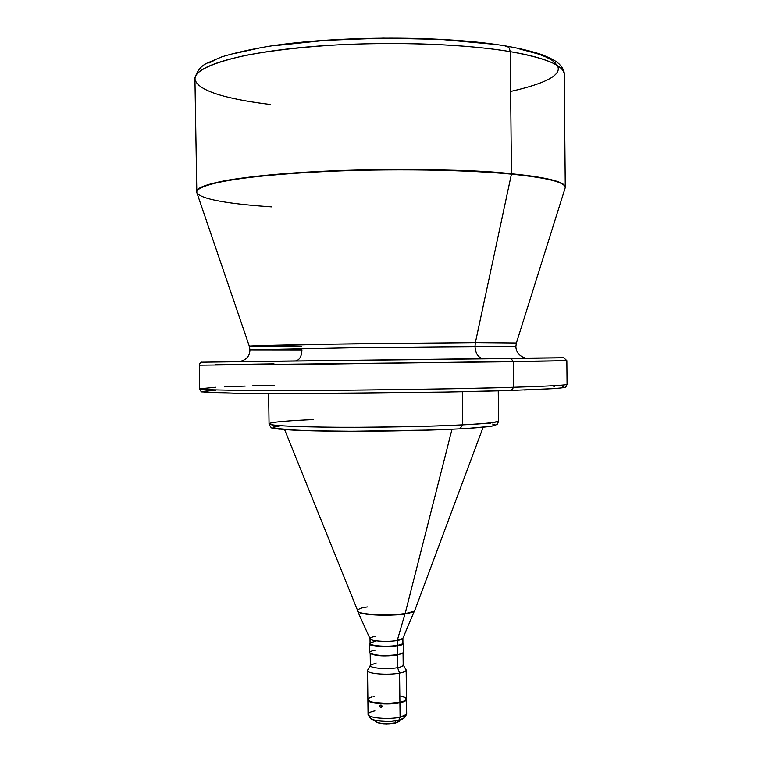 <?xml version="1.0" encoding="UTF-8"?>
<svg xmlns="http://www.w3.org/2000/svg" width="762" height="762" viewBox="0 0 762 762"><rect width="100%" height="100%" fill="white"/><g stroke="black" fill="none" stroke-linecap="round" stroke-linejoin="round"><path stroke-width="1.14" d="M482.298 358.664L238.382 361.75L483.832 358.835C478.526 358.14 475.583 354.016 474.993 346.481C475.583 354.016 478.526 358.14 483.832 358.835L527.294 358.197M301.571 346.539L249.317 346.234L327.917 344.195L475.374 342.614L474.993 346.481L352.911 347.748L249.946 349.853L352.911 347.748L515.855 346.605L474.993 346.481L475.374 342.614L516.398 342.976L515.855 346.605C516.312 356.968 527.58 358.988 527.409 358.207L527.38 358.207M238.716 361.731L238.677 361.731C246.012 360.397 249.765 356.445 249.946 349.853L301.942 349.91C301.628 356.559 299.456 360.236 295.446 360.94M545.744 357.988L553.383 357.892L545.744 357.988M217.341 361.969L224.171 361.893L217.341 361.969M497.224 358.692L503.358 358.616L497.224 358.692M365.684 360.34L373.704 360.245L365.684 360.35M246.374 361.74L252.003 361.674L246.374 361.74M406.298 702.097L406.279 700.402M381.943 705.822L381.333 707.374L379.828 706.622L380.057 705.317L381.305 705.136L382.038 706.298L381.333 707.374L380.076 707.031L379.819 705.688L380.857 705.012L379.733 706.145L381.295 705.126L381.943 705.822M281.064 425.729C261.737 427.615 277.33 430.673 334.394 431.159C390.392 431.587 439.703 429.949 459.896 428.825L462.677 424.834C442.941 426.034 407.918 426.844 357.588 427.263C307.591 427.472 266.948 425.748 269.053 423.796C269.948 421.853 294.942 420.376 313.239 419.576M270.377 104.489C240.573 100.879 197.082 93.269 194.929 78.81C195.072 70.675 212.036 62.855 245.802 55.331C273.377 50.235 304.571 46.701 339.376 44.748C420.433 40.938 480.708 46.596 510.235 51.635L509.292 47.968L506.911 46.168L509.292 47.968L510.235 51.635C458.81 42.891 372.704 40.891 304.228 47.244C235.601 53.588 194.3 66.789 194.929 78.81C196.567 71.438 200.577 66.227 206.95 63.179L221.894 56.817C234.791 52.873 250.612 49.34 269.348 46.206C338.071 35.471 446.094 35.519 506.844 46.158C521.046 48.663 532.809 51.53 542.125 54.759C555.355 60.084 557.203 62.351 559.089 63.932C562.775 67.723 564.49 71.18 564.232 74.295C564.061 65.58 546.059 58.026 510.235 51.635L511.464 173.784C480.365 169.916 423.539 168.821 341.005 170.498C295.837 172.174 251.87 175.908 224.866 180.699C206.454 184.423 197.044 188.062 196.653 191.595C196.101 184.404 237.401 176.298 305.914 172.164C374.275 168.021 460.181 168.802 511.464 173.784L510.235 51.635C536.524 55.988 563.785 63.665 564.232 74.295L565.271 187.1C564.861 180.727 537.677 176.26 511.464 173.784C547.192 177.441 565.128 181.87 565.271 187.1L565.118 188.09C566.709 182.623 548.811 177.965 511.435 174.127L511.435 174.127C459.334 169.069 371.485 168.373 302.695 172.707C233.744 177.032 193.881 185.366 196.825 192.595C195.644 188.043 210.731 182.623 243.907 178.098C271.082 174.793 302.304 172.412 337.576 170.974C419.9 168.088 481.66 171.212 511.435 174.127L475.374 342.614L511.435 174.127C538.572 176.67 566.842 181.404 565.118 188.09L516.398 342.976L475.374 342.614L352.539 343.814C293.894 344.634 246.621 345.786 249.317 346.234L249.946 349.853M375.19 720.376L375.199 720.985C378.076 723.633 384.848 724.262 395.497 722.881C386.496 724.195 379.838 723.786 375.542 721.643L375.828 721.909C380.028 724.005 386.515 724.405 395.316 723.128L395.478 720.842L395.497 722.881L399.707 720.69L399.707 720.08M375.704 721.776L380.048 723.386L386.563 723.9L395.316 723.128L399.221 721.49M368.246 714.899L370.199 718.147C371.418 721.147 389.182 722.49 398.84 720.271L400.088 717.242C389.344 719.69 369.57 718.214 368.246 714.899C367.532 713.337 369.751 711.994 374.894 710.889M370.075 643.138L369.875 643.338C366.332 646.09 386.467 647.976 397.631 645.89L397.307 645.338C386.458 647.357 366.903 645.528 370.342 642.861L375.876 641.061M370.018 653.158L370.503 653.615C375.952 656.044 384.924 656.511 397.421 655.034L397.735 654.615C384.867 656.139 375.628 655.653 370.018 653.158C369.018 651.958 370.904 650.929 375.676 650.062M215.875 390.201C205.007 390.896 199.987 391.639 205.892 392.325L238.963 393.392L304.076 393.659C397.612 393.335 479.212 391.516 511.369 390.439L513.607 387.267L513.35 361.712L511.045 358.54C555.041 357.969 594.817 357.378 526.266 358.13L202.254 362.188C200.92 361.826 199.939 362.826 199.301 365.179L513.35 361.712L511.045 358.54L239.82 361.626M215.494 364.769L308.496 364.322L566.852 360.693L513.35 361.712L513.607 387.267L511.445 390.439L447.275 392.039L296.37 393.668L239.087 393.392L202.54 391.906C201.559 392.287 200.596 391.249 199.663 388.801C199.253 389.992 240.535 390.744 308.848 390.458C377.019 390.163 462.572 388.82 513.607 387.267C482.67 388.353 426.082 389.334 343.833 390.23L250.631 390.439C216.941 390.144 199.949 389.601 199.663 388.801L215.827 387.258M224.542 386.848L245.24 386.086M252.346 385.867L274.32 385.258M271.834 206.883C242.802 204.921 201.359 200.797 196.825 192.595L249.317 346.234M284.626 429.635L358.159 611.896C363.76 616.21 399.278 615.601 404.965 613.867L405.155 613.496C399.231 615.506 358.902 615.62 357.349 610.886C358.111 608.943 361.521 607.619 367.579 606.914M224.209 364.617L244.926 364.284M252.041 364.179L274.015 363.855M498.253 390.839L498.567 420.995C497.767 423.615 497.081 424.825 496.51 424.634L492.223 426.034C486.27 427.034 475.545 427.968 460.067 428.825C425.358 430.511 377.152 431.425 334.918 431.168L299.895 430.435L273.12 428.177C271.777 428.654 270.424 427.187 269.053 423.796C270.72 425.682 293.256 426.825 336.671 427.234C378.2 427.492 430.139 426.491 462.677 424.834L462.315 391.725L462.677 424.834C486.347 423.577 498.31 422.3 498.567 420.995C494.909 422.653 482.946 423.929 462.677 424.834L459.896 428.825M357.349 610.886C357.673 614.543 388.487 616.277 405.155 613.496L452.009 429.225L405.155 613.496C411.042 612.562 414.28 611.457 414.871 610.181C413.366 611.753 410.127 612.858 405.155 613.496L404.965 613.867C388.572 616.601 358.273 614.924 357.664 611.334M357.749 611.515L370.065 638.832C370.503 641.128 387.82 642.204 397.25 640.49L404.965 613.867L397.25 640.49C387.42 642.28 369.399 641.013 370.018 638.604C370.122 637.699 372.056 636.927 375.818 636.289M370.018 638.718L370.075 643.414C369.456 645.862 387.477 647.157 397.307 645.338L397.25 640.49L397.307 645.338C400.974 644.69 402.85 643.909 402.936 643.014L402.879 638.318M369.599 643.9L369.703 652.558C369.065 655.168 387.62 656.549 397.735 654.615L397.631 645.89C387.515 647.767 368.96 646.433 369.599 643.9L370.075 643.166M370.199 653.329L370.351 665.531C369.732 668.179 387.753 669.588 397.573 667.636L397.421 655.034C384.219 656.539 375.18 655.996 370.313 653.386M370.351 665.35L367.646 670.131C364.874 673.475 387.258 675.589 399.555 673.094L397.573 667.636C387.134 669.722 368.141 667.96 370.456 665.169L376.152 663.007M403.088 664.769C403.593 665.874 401.755 666.826 397.573 667.636L399.555 673.094C404.479 672.122 406.632 670.979 406.022 669.665L406.156 670.103C406.06 671.265 403.86 672.255 399.555 673.094C388.001 675.427 366.779 673.732 367.522 670.579L367.884 699.506C367.151 702.945 388.363 704.831 399.907 702.288L399.555 673.094L399.907 702.288L404.527 700.916L406.498 699.03C406.403 700.297 404.212 701.373 399.907 702.288L387.648 703.469L373.742 702.44L370.275 701.497L367.998 699.954L368.646 698.306L372.094 696.82M406.508 699.516L404.527 701.402L399.917 702.774C388.363 705.317 367.151 703.431 367.884 699.983L370.284 701.973L378.4 703.602L389.572 703.898L399.917 702.774L400.088 717.242L399.917 702.774C404.212 701.859 406.413 700.773 406.508 699.516L406.679 713.851C406.584 715.166 404.384 716.299 400.088 717.242L398.84 720.271L402.165 719.338L404.641 717.718L398.84 720.271L389.544 721.338L376.618 720.652L372.208 719.509L370.199 718.137M367.884 699.983L368.065 714.327C367.332 717.918 388.544 719.89 400.088 717.242L406.517 714.432L404.632 717.728M215.732 390.211L203.483 391.354M202.682 391.716L217.58 392.935L261.48 393.602L407.537 392.725M427.044 392.411L464.087 391.687M481.155 391.287L496.967 390.868M524.199 390.001L535.343 389.563M544.716 389.125L557.965 388.277M561.794 387.887L563.794 387.506M563.994 387.153L562.461 386.82M554.46 386.258L553.65 386.22M491.347 44.034L440.893 39.434L383.315 38.129L325.288 40.348L273.568 45.777M258.737 48.177L233.677 53.673M215.446 59.817L209.055 63.036M555.803 63.389L551.945 60.208L546.249 57.102L538.724 54.112L518.331 48.625M370.332 716.871L370.142 718.042M404.774 717.061L404.327 716.299M406.489 698.887L404.765 697.316L400.402 696.049M374.704 696.201L373.332 696.497M402.946 652.986L397.421 655.034L397.573 667.636C401.241 666.931 403.117 666.102 403.193 665.131L403.05 652.929M402.65 642.471C403.584 643.557 401.803 644.519 397.307 645.338L397.631 645.89C402.26 645.043 404.098 644.052 403.127 642.928L403.422 643.49C403.336 644.414 401.403 645.214 397.631 645.89L397.735 654.615C401.507 653.92 403.441 653.101 403.527 652.148L403.422 643.49M402.879 638.204C402.793 639.08 400.917 639.851 397.25 640.49L402.831 638.432L414.48 610.819M414.557 610.638C413.899 611.876 410.699 612.953 404.965 613.867L414.08 611.21L414.871 610.181L483.137 427.206M279.378 425.948L273.148 427.387M273.148 427.853L274.234 428.311M276.406 428.758L279.683 429.177M284.036 429.568L311.553 430.778L351.863 431.244L431.425 430.016M467.801 428.377L489.595 426.415M492.385 425.92L494.081 425.425M494.224 424.482L492.709 424.043M490.176 423.624L486.68 423.224M513.607 387.267C549.164 386.163 566.985 385.172 567.071 384.315C566.728 385.362 539.696 386.486 513.607 387.267M295.437 360.94L253.127 361.502M526.266 358.13L563.794 357.769L566.852 360.693L567.071 384.315C566.214 386.629 565.528 387.61 565.033 387.239C563.813 387.544 565.452 387.706 552.279 388.696L511.369 390.439M403.231 652.748L397.421 655.034L403.231 652.748M399.383 721.357L395.316 723.128L399.383 721.357M510.635 91.459C546.916 83.21 562.48 74.552 557.327 65.475M507.997 46.615L505.616 46.196L506.911 46.168M194.929 78.81L196.825 192.595M199.301 365.179L199.663 388.801M268.624 393.64L269.053 423.796M406.156 670.103L406.498 699.03M406.022 669.665L403.193 664.95"/></g></svg>
